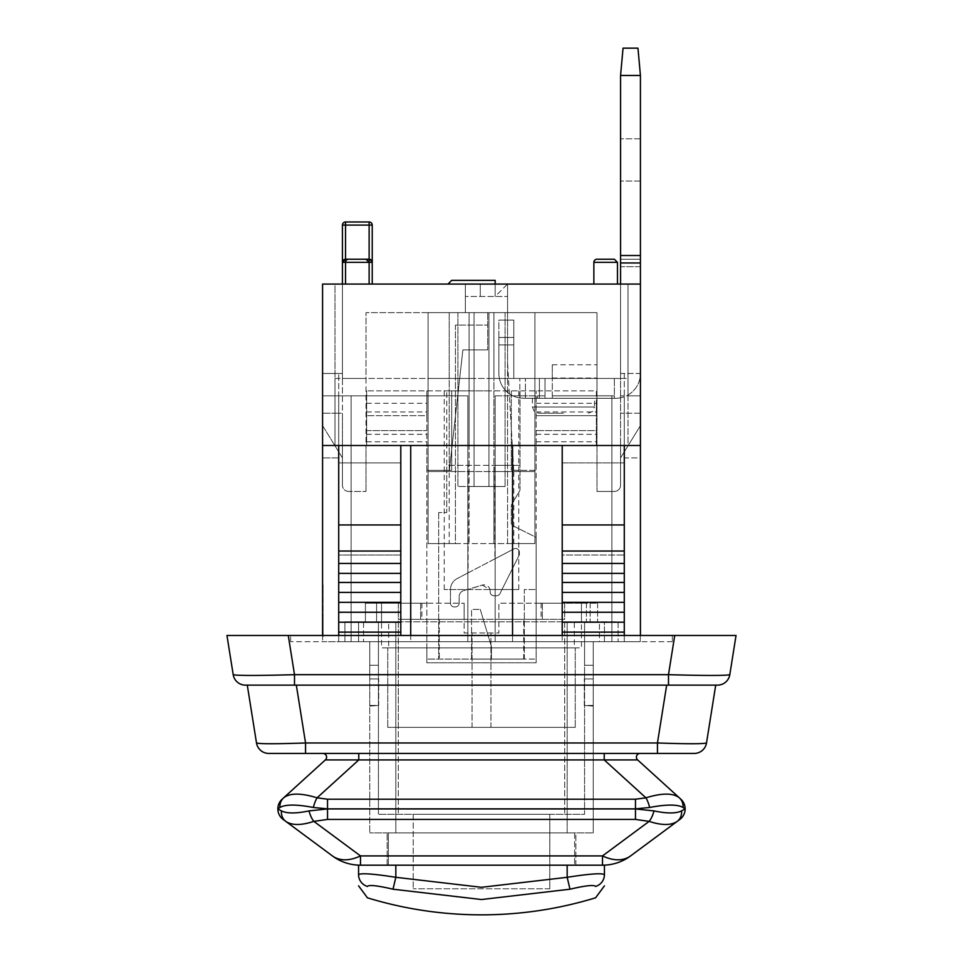 <?xml version="1.0" encoding="UTF-8"?>
<svg xmlns="http://www.w3.org/2000/svg" width="963" height="963" viewBox="0 0 963 963"><rect width="100%" height="100%" fill="white"/><g stroke="black" fill="none" stroke-linecap="round" stroke-linejoin="round"><path stroke-width="0.72" stroke-dasharray="4.82 3.61" d="M344.91 621.809L344.91 641.683L358.573 641.683L344.91 641.683L344.91 621.809L358.573 621.809L358.573 641.683L358.573 621.809L344.91 621.809M358.573 621.809L358.573 641.683L358.573 621.809L395.829 621.809L358.573 621.809M369.744 641.683L358.573 641.683L369.744 641.683L363.545 641.683L369.744 641.683L369.744 832.899L369.744 641.683L369.744 678.927L369.744 641.683L604.427 641.683L593.256 641.683L593.256 832.899L593.256 641.683L593.256 665.264L584.565 665.264L584.565 621.809L599.455 621.809L599.455 641.683L593.256 641.683L599.455 641.683L599.455 621.809L584.565 621.809L584.565 814.277L378.435 814.277L584.565 814.277L584.565 621.809L584.565 665.264L593.256 665.264L593.256 641.683L593.256 832.899L369.744 832.899L593.256 832.899L593.256 705.422L584.276 705.422L584.276 678.927L593.256 678.927L584.276 678.927L584.276 705.422L593.256 705.422L593.256 706.12L593.256 678.927L584.276 678.927L593.256 678.927L593.256 641.683L369.744 641.683M567.171 621.809L604.427 621.809L604.427 641.683L604.427 621.809L395.829 621.809L567.171 621.809L567.171 832.899L395.829 832.899L567.171 832.899L567.171 621.809M604.427 641.683L604.427 621.809L604.427 641.683L618.09 641.683L604.427 641.683M378.435 665.264L369.744 665.264L378.435 665.264L378.435 621.809L378.435 665.264M363.545 621.809L378.435 621.809L378.435 814.277L378.435 621.809L381.541 621.809L381.541 647.882L388.691 647.882L388.691 621.809L574.309 621.809L574.309 647.882L581.459 647.882L581.459 621.809L584.565 621.809L581.459 621.809L581.459 647.882L574.309 647.882L574.309 621.809L388.691 621.809L388.691 647.882L381.541 647.882L381.541 621.809L363.545 621.809L363.545 641.683L363.545 621.809M602.513 865.183L604.427 865.183L604.427 874.765A12.423 12.278 0 0 1 595.64 886.502C593.99 884.744 585.444 885.683 569.988 889.306L481.5 899.623L393.012 889.306C377.556 885.671 369.01 884.732 367.36 886.502A12.423 12.278 -0 0 1 358.573 874.765L358.573 865.183L395.829 865.183L360.487 865.183A47.187 47.187 0 0 1 332.404 855.914A47.187 29.552 126.5 0 0 360.487 855.914L360.487 865.183L602.513 865.183L395.829 865.183L602.513 865.183L602.513 855.914A47.187 29.552 -126.5 0 0 630.596 855.914A47.187 47.187 0 0 1 602.513 865.183M549.801 888.777L413.199 888.777L549.801 888.777L549.801 814.277L413.199 814.277L549.801 814.277L549.801 888.777L549.801 814.277M549.777 814.277L549.777 888.777M413.223 814.277L413.223 888.777M358.573 874.669L358.573 874.765C360.969 873.008 373.391 873.886 395.829 877.401L393.012 889.306M395.829 865.183L395.829 877.401L481.5 887.405L567.171 877.401C589.609 873.898 602.031 873.008 604.427 874.765L604.427 874.669M618.09 621.809L618.09 641.683L618.09 621.809L604.427 621.809L618.09 621.809M567.171 865.183L567.171 877.401L569.988 889.306M584.565 621.809L574.309 621.809L581.459 621.809L581.459 603.187L581.459 621.809L581.459 603.187L581.459 621.809L581.459 603.187L581.459 621.809L597.602 621.809L584.565 621.809M536.138 403.268L596.362 403.268L596.362 390.858L511.305 390.858L511.305 470.329L511.305 390.858L426.862 390.858L426.862 415.691L366.638 415.691L426.862 415.691L426.862 445.496L366.638 445.496L366.638 390.858L366.638 445.496L426.862 445.496L426.862 470.329L451.695 470.329L451.695 390.858L451.695 470.329L426.862 470.329L426.862 662.785L536.138 662.785L536.138 619.329L564.691 619.329L564.691 727.354L398.309 727.354L564.691 727.354L564.691 619.329L541.098 619.329L564.691 619.329L564.691 603.187L541.098 603.187L564.691 603.187L564.691 619.329L498.882 619.329L498.882 632.992L464.118 632.992L464.118 619.329L420.662 619.329L542.338 619.329L498.882 619.329L498.882 603.187L581.459 603.187L581.459 621.809L581.459 603.187L597.602 603.187L536.138 603.187L536.138 470.329L511.305 470.329L536.138 470.329L536.138 390.858L536.138 537.378L511.305 524.955L536.138 537.378L536.138 619.329L426.862 619.329L426.862 659.065L471.569 659.065L471.569 609.398L480.26 609.398L471.569 609.398L471.569 659.065L524.341 659.065L524.341 589.525L536.138 589.525L524.341 589.525L524.341 659.065L536.138 659.065L426.862 659.065L426.862 619.329L398.309 619.329L421.902 619.329L398.309 619.329L398.309 603.187L421.902 603.187L398.309 603.187L398.309 619.329L464.118 619.329L464.118 603.187L464.118 632.992L498.882 632.992L498.882 603.187L542.338 603.187L536.138 603.187L536.138 647.882L574.309 647.882L388.691 647.882L426.862 647.882L426.862 603.187L420.662 603.187L464.118 603.187L381.541 603.187L381.541 621.809L381.541 603.187L381.541 621.809L381.541 603.187L381.541 621.809L388.691 621.809L381.541 621.809L381.541 603.187L426.862 603.187L426.862 390.858L366.638 390.858L519.996 390.858L519.996 465.358L494.874 465.358L494.874 558.865L468.126 572.841L468.126 465.358L494.874 465.358M376.581 621.809L378.435 621.809L376.581 621.809L378.435 621.809L376.581 621.809L376.581 603.187L381.541 603.187L381.541 621.809L365.398 621.809L381.541 621.809L378.435 621.809L381.541 621.809L378.435 621.809L381.541 621.809L381.541 603.187L365.398 603.187L365.398 621.809L365.398 603.187L381.541 603.187L376.581 603.187L376.581 621.809L376.581 603.187L381.541 603.187L376.581 603.187L376.581 621.809M369.744 706.12L369.744 678.927L369.744 706.12L369.744 705.422L369.744 706.12L378.724 705.422L369.744 705.422L369.744 832.899L369.744 705.422L378.724 705.422L378.724 678.927L378.724 705.422L369.744 706.12M369.744 678.927L378.724 678.927L369.744 678.927M624.289 635.472L624.289 641.683L495.163 641.683L624.289 641.683L562.211 641.683L624.289 641.683L562.211 641.683L624.289 641.683L624.289 445.496L624.289 462.878L562.211 462.878L562.211 445.496L512.545 445.496L512.545 641.683L640.431 641.683L512.545 641.683L512.545 445.496L410.72 445.496L410.72 641.683L322.569 641.683L410.72 641.683L410.72 445.496L512.545 445.496L512.545 635.472M467.837 641.683L338.711 641.683L467.837 641.683L467.837 395.829L467.837 641.683L467.837 445.496L495.163 445.496L495.163 395.829L495.163 641.683L495.163 445.496L628.02 445.496L334.98 445.496L334.98 395.829L467.837 395.829L322.569 395.829L334.98 395.829L334.98 284.073L322.569 284.073L372.236 284.073L322.569 284.073L342.431 284.073L334.98 284.073L334.98 445.496L467.837 445.496L467.837 395.829L338.711 395.829L467.837 395.829L467.837 641.683M351.122 641.683L338.711 641.683L351.122 641.683L338.711 641.683L351.122 641.683L351.122 395.829L322.569 395.829L322.569 373.475L338.711 373.475L322.569 373.475L322.569 395.829L351.122 395.829L351.122 641.683M672.355 641.683L290.645 641.683L672.355 641.683L672.355 635.472L290.645 635.472L672.355 635.472L672.355 641.683M338.711 632.125L400.789 632.125L338.711 632.125L338.711 445.496L400.789 445.496L400.789 632.125L338.711 632.125L338.711 641.683L338.711 373.475L338.711 641.683L338.711 395.829L338.711 641.683L338.711 555.001L400.789 555.001L400.789 462.878L338.711 462.878L400.789 462.878L338.711 462.878L338.711 555.001L400.789 555.001L400.789 445.496L400.789 462.878L338.711 462.878L338.711 445.496L338.711 641.683L400.789 641.683L338.711 641.683L400.789 641.683L338.711 641.683L338.711 635.472M640.19 641.683L640.431 634.099L640.19 641.683M653.997 810.906C666.914 813.615 676.098 813.615 681.551 810.906A13.037 11.664 -126.5 0 1 677.218 821.379C671.127 825.508 661.774 825.508 649.134 821.379A13.037 4.683 106.6 0 0 653.997 810.906M281.449 810.906C286.902 813.615 296.098 813.615 309.003 810.906A13.037 4.683 -106.6 0 0 313.866 821.379C301.226 825.508 291.873 825.508 285.782 821.379A13.037 11.664 126.5 0 1 281.449 810.906L277.862 808.944L279.932 807.476C285.469 804.286 296.616 804.286 313.336 807.476A13.037 3.599 -74.8 0 1 317.068 797.821L327.528 799.218L327.528 808.944L635.472 808.86L327.528 808.86M332.404 855.914L283.146 819.429M679.854 819.429L630.596 855.914M309.003 810.906L327.528 808.944L327.528 819.429L313.866 821.379L360.487 855.914L602.513 855.914L649.134 821.379L635.472 819.429L635.472 808.944M322.858 753.427A3.72 3.72 0 0 1 325.362 759.915L358.778 759.915L358.778 753.427L322.858 753.427L604.222 753.427L358.778 753.427M327.528 799.218L635.472 799.218L645.932 797.821C661.99 792.898 673.125 792.898 679.348 797.821L637.638 759.915L604.222 759.915L604.222 753.427L640.142 753.427M282.135 799.218L283.652 797.821A13.037 12.098 -132.3 0 0 279.932 807.476M694.239 753.427L268.761 753.427M283.652 797.821C289.875 792.898 301.01 792.898 317.068 797.821L358.778 759.915L604.222 759.915L645.932 797.821A13.037 3.599 -105.2 0 1 649.664 807.476L635.472 808.86L635.472 799.218M680.865 799.218L679.348 797.821A13.037 12.098 -47.7 0 1 683.068 807.476C677.531 804.286 666.384 804.286 649.664 807.476M681.551 810.906L685.138 808.944L683.068 807.476M657.452 753.427L657.452 742.967C687.125 743.99 703.471 743.99 706.505 742.967L715.714 685.138L666.673 685.138L715.714 685.138M305.548 753.427L305.548 742.967L657.452 742.967L666.673 685.138L296.327 685.138L666.673 685.138M247.286 685.138L256.495 742.967C259.529 743.99 275.875 743.99 305.548 742.967L296.327 685.138L247.286 685.138L296.327 685.138M717.543 685.138L668.491 685.138L668.491 674.678L674.738 635.472L226.955 635.472L233.202 674.678C236.946 675.701 257.386 675.701 294.509 674.678L294.509 685.138L245.457 685.138M288.262 635.472L294.509 674.678L668.491 674.678C705.614 675.701 726.054 675.701 729.798 674.678L736.045 635.472L674.738 635.472M668.491 685.138L294.509 685.138M290.645 641.683L290.645 635.472L290.645 641.683M584.276 705.422L593.256 706.12L584.276 705.422M640.431 635.472L640.431 373.475L640.431 395.829L626.432 395.829L640.431 395.829L626.432 395.829L640.431 395.829L640.431 373.475L624.289 373.475L624.289 641.683L624.289 462.878L562.211 462.878L562.211 555.001L624.289 555.001L562.211 555.001L562.211 462.878L624.289 462.878L562.211 462.878L562.211 445.496L624.289 445.496L624.289 641.683L624.289 396.732A24.833 24.833 0 0 1 615.598 398.309A24.833 24.833 0 0 0 624.289 396.732L624.289 641.683L624.289 373.475L640.431 373.475A24.833 24.833 0 0 1 626.432 395.829A24.833 24.833 0 0 0 628.02 394.974L628.02 284.073L620.569 284.073L620.569 378.435L620.569 266.691L620.569 284.073L640.431 284.073L640.431 266.691L620.569 266.691L620.569 259.24L620.569 266.691L640.431 266.691L640.431 259.24L620.569 259.24L620.569 75.463L623.049 48.15L620.569 75.463L640.431 75.463L637.951 48.15L623.049 48.15L637.951 48.15L640.431 75.463L620.569 75.463L620.569 259.24L640.431 259.24L640.431 284.073L620.569 284.073L628.02 284.073L620.569 284.073L620.569 75.463L623.049 48.15L637.951 48.15L640.431 75.463L620.569 75.463M640.431 445.496L640.431 373.475A24.833 24.833 0 0 1 626.432 395.829A24.833 24.833 0 0 0 640.431 373.475L640.431 284.073L620.569 284.073L640.431 284.073L640.431 373.475L640.431 284.073L322.569 284.073L322.569 445.496L322.569 284.073L322.569 445.496L338.711 445.496L322.569 445.496L322.569 378.435L322.569 445.496L467.837 445.496L334.98 445.496L334.98 284.073L334.98 378.435L628.02 378.435L596.976 378.435L620.569 378.435L620.569 284.073L640.431 284.073L620.569 284.073L628.02 284.073L628.02 394.974A24.833 24.833 0 0 0 640.431 373.475L640.431 284.073L640.431 445.496L322.569 445.496L322.569 635.472M640.431 590.993L640.19 626.781L640.431 590.993M640.431 542.085L640.431 516.649L640.19 542.085M640.431 543.108L640.431 511.774L640.431 543.108M640.431 589.657L640.19 571.143L640.431 589.657M640.431 611.878L640.19 630.392L640.431 611.878M640.431 542.506L640.431 516.649L640.19 542.506M640.431 495.163L640.19 464.732L640.431 495.163M640.431 577.114L640.19 626.781L640.431 577.114M640.431 477.371L640.431 479.008M640.431 469.583L640.19 479.839L640.431 469.583M640.431 479.261L640.431 468.162M640.431 457.906L640.431 413.211L640.431 457.906L624.289 457.906L624.289 413.211L624.289 457.906L640.431 457.906M400.789 632.125L400.789 635.472M562.211 635.472L562.211 555.001L562.211 641.683L562.211 632.125L624.289 632.125L562.211 632.125L562.211 445.496L512.545 445.496M537.51 398.309L615.598 398.309L611.878 398.309L611.878 641.683L611.878 398.309L615.598 398.309A24.833 24.833 0 0 0 624.289 396.732A24.833 24.833 0 0 1 615.598 398.309L611.878 398.309L611.878 641.683L611.878 395.829L614.358 395.829L614.358 398.309L615.598 398.309A24.833 24.833 0 0 0 624.289 396.732A24.833 24.833 0 0 1 615.598 398.309L537.51 398.309L537.51 395.829L537.51 398.309L525.413 398.309L537.51 398.309M495.163 395.829L544.998 395.829L495.163 395.829L495.163 641.683L495.163 395.829M611.878 398.309L611.878 395.829L614.358 395.829L614.358 378.435L614.358 395.817L552.281 395.817L552.281 378.038L552.281 398.309L552.281 395.817L614.358 395.817L614.358 398.309L552.281 398.309L611.878 398.309M624.289 641.683L624.289 396.732A24.833 24.833 0 0 1 615.598 398.309A24.833 24.833 0 0 0 624.289 396.732L624.289 641.683M488.951 390.858L444.244 390.858L474.049 390.858L474.049 486.471L488.951 486.471L488.951 390.858L474.049 390.858L474.049 312.626L474.049 486.471L457.906 486.471L505.094 486.471L488.951 486.471L488.951 312.626L457.906 312.626L488.951 312.626L488.951 390.858M481.5 589.525L444.244 589.525L468.126 589.525L482.198 585.095L489.998 589.525L518.756 589.525L481.5 589.525M597.602 603.187L597.602 621.809L597.602 603.187M590.15 603.187L590.15 621.809L590.15 603.187M586.419 603.187L586.419 621.809L586.419 603.187M536.138 619.329L536.138 659.065L536.138 619.329M468.126 572.841L457.124 578.594A12.423 12.423 0 0 0 450.455 589.597L450.455 603.187A3.72 3.72 0 0 0 454.187 606.907L455.427 606.907A3.72 3.72 0 0 0 459.146 603.187L459.146 596.627A6.211 6.211 0 0 1 463.576 590.68L482.198 585.095A6.211 6.211 0 0 1 490.191 591.041A6.211 6.211 0 0 0 489.998 589.525L468.126 589.525M536.138 411.959L596.362 411.959L596.362 390.858L519.996 390.858L519.996 490.191L511.305 505.094L511.305 524.955L511.305 505.094L519.996 490.191L519.996 465.358L446.736 465.358L446.736 390.858L446.736 512.545L438.659 512.545L446.736 512.545L446.736 465.358L468.126 465.358M494.874 558.865L513.917 548.91A3.72 3.72 0 0 1 519.37 552.22L519.37 554.76L499.917 593.677A3.72 3.72 0 0 1 496.583 595.736L493.923 595.736A3.72 3.72 0 0 1 490.191 592.016L490.191 591.041L490.191 592.016A3.72 3.72 0 0 0 493.923 595.736L496.583 595.736A3.72 3.72 0 0 0 499.917 593.677L519.37 554.76L519.37 552.22A3.72 3.72 0 0 0 513.917 548.91L457.124 578.594A12.423 12.423 0 0 0 450.455 589.597L450.455 603.187A3.72 3.72 0 0 0 454.187 606.907L455.427 606.907A3.72 3.72 0 0 0 459.146 603.187L459.146 596.627A6.211 6.211 0 0 1 463.576 590.68L468.126 589.32M480.26 609.398L491.431 646.642L480.26 609.398M438.659 512.545L438.659 659.065L438.659 512.545M491.431 646.642L491.431 659.065L491.431 646.642M366.638 403.268L426.862 403.268M426.862 662.785L426.862 647.882L387.752 647.882L575.248 647.882L536.138 647.882L536.138 662.785L426.862 662.785M398.309 727.354L398.309 619.329L398.309 727.354M596.362 411.959L596.362 415.691L536.138 415.691L596.362 415.691L596.362 430.593L536.138 430.593L596.362 430.593L596.362 445.496L596.362 403.268M542.338 603.187L542.338 619.329L542.338 603.187M420.662 603.187L420.662 619.329L420.662 603.187M366.638 430.593L426.862 430.593L366.638 430.593M536.138 445.496L596.362 445.496L536.138 445.496M490.937 727.354L490.937 632.992L490.937 727.354M472.063 727.354L472.063 632.992L472.063 727.354M575.248 727.354L575.248 647.882L575.248 727.354L387.752 727.354L575.248 727.354M387.752 727.354L387.752 647.882L387.752 727.354M640.431 413.211L620.569 413.211L640.431 413.211L640.431 425.622L640.431 413.211M338.711 413.211L322.569 413.211L338.711 413.211L322.569 413.211L322.569 457.906L322.569 413.211L322.569 425.622L342.431 457.906L342.431 413.211L342.431 457.906L322.569 425.622L322.569 413.211L338.711 413.211L338.711 457.906L338.711 413.211L342.431 413.211L338.711 413.211M537.51 395.829L544.998 395.829L537.51 395.829M323.062 618.162L322.569 605.691L322.569 618.162M323.062 606.762L323.062 616.898L323.062 606.762M323.062 631.403L322.569 603.295L323.062 631.403M323.062 591.463L322.569 603.295L322.569 584.011L323.062 591.463M323.062 630.765L322.569 602.657L323.062 630.765M323.062 592.45L322.569 602.657L323.062 592.45M323.062 584.998L322.569 640.13L323.062 584.998M323.062 590.969L322.569 609.88L323.062 590.969M323.062 613.118L322.569 625.541L323.062 613.118M323.062 616.513L323.062 625.541L322.569 614.49L322.569 625.541L323.062 616.513M323.062 624.999L322.569 614.575L322.569 636.663L322.569 614.31L322.569 636.663L322.569 614.31L322.569 635.411L323.062 624.999M323.062 597.903L322.569 587.49L322.569 609.567L322.569 587.49L322.569 609.567L323.062 597.903M323.062 635.411L323.062 614.31L322.569 635.411M323.062 615.249L323.062 636.663L322.569 615.249M323.062 595.736L322.569 608.147L323.062 595.736M323.062 598.071L323.062 606.69L322.569 598.071M640.19 620.016L640.19 596.627L640.431 620.016M640.19 519.358L640.19 530.276L640.431 519.358M640.19 539.749L640.19 516.649L640.431 539.749M640.19 540.351L640.19 516.722L640.431 540.351M640.19 511.774L640.19 543.108L640.19 511.774M640.431 522.018L640.431 529.59L640.19 522.018M640.19 479.345L640.19 464.732L640.431 479.345M640.19 482.619L640.431 491.491L640.19 482.619M640.431 611.601L640.431 604.234M640.19 604.234L640.19 611.601M640.19 517.167L640.431 542L640.19 517.167M640.19 479.008L640.19 477.371M640.19 468.162L640.19 479.261M410.72 635.472L410.72 445.496L400.789 445.496L410.72 445.496M338.711 622.194L400.789 622.194M562.211 622.194L624.289 622.194M338.711 612.251L400.789 612.251M338.711 602.32L400.789 602.32M338.711 592.389L400.789 592.389M338.711 582.459L400.789 582.459M338.711 573.382L400.789 573.382M338.711 563.451L400.789 563.451M562.211 632.125L624.289 632.125M562.211 612.251L624.289 612.251M562.211 602.32L624.289 602.32M562.211 592.389L624.289 592.389M562.211 582.459L624.289 582.459M562.211 573.382L624.289 573.382M562.211 563.451L624.289 563.451M338.711 551.041L400.789 551.041M562.211 551.041L624.289 551.041M338.711 524.955L400.789 524.955M562.211 524.955L624.289 524.955M400.789 445.496L338.711 445.496M624.289 445.496L562.211 445.496M338.711 641.683L338.711 395.829L351.122 395.829L338.711 395.829L342.431 395.829L342.431 373.475L342.431 445.496L342.431 395.829L338.711 395.829L342.431 395.829L338.711 395.829L338.711 641.683M338.711 457.906L322.569 457.906L338.711 457.906M628.02 445.496L495.163 445.496L628.02 445.496L628.02 284.073L628.02 445.496M467.837 445.496L495.163 445.496L467.837 445.496M334.98 445.496L334.98 378.435L366.024 378.435L342.431 378.435L342.431 284.073L342.431 373.475L338.711 373.475L342.431 373.475L338.711 373.475L342.431 373.475L342.431 262.345A3.106 3.106 0 0 1 345.536 259.24L345.536 262.345L342.431 262.345L342.431 225.089A3.106 3.106 0 0 1 345.536 221.984L345.536 225.089L342.431 225.089M449.215 471.569L449.215 378.435L428.102 378.435L428.102 312.626L428.102 543.589L493.923 543.589L493.923 312.626L493.923 378.435L493.923 312.626L493.923 378.435L493.923 312.626L534.898 312.626L534.898 471.569L493.923 471.569L493.923 543.589L534.898 543.589L534.898 312.626L534.898 471.569L449.215 471.569L493.923 471.569L493.923 312.626L534.898 312.626L507.573 312.626L534.898 312.626L534.898 378.435L469.077 378.435L469.077 445.496L469.077 312.626L428.102 312.626L487.711 312.626L465.358 312.626L465.358 284.073L465.358 312.626L507.573 312.626L507.573 362.293L513.785 471.569L507.573 362.293L507.573 284.073L507.573 312.626L465.358 312.626L465.358 284.073L465.358 296.484L507.573 296.484L496.402 296.484L496.402 295.244L496.402 296.484L507.573 296.484L465.358 296.484L465.358 284.073L465.358 296.484L495.163 296.484L465.358 296.484L465.358 284.073L465.358 296.484L495.163 296.484L465.358 296.484L465.358 312.626L428.102 312.626L428.102 471.569L449.215 471.569L462.878 349.882L487.711 349.882L462.878 349.882L449.215 471.569L428.102 471.569L428.102 378.435L428.102 543.589L455.427 543.589L455.427 325.049L487.711 325.049L455.427 325.049L455.427 543.589L507.573 543.589L507.573 284.073L496.402 295.244L507.573 284.073L447.976 284.073L507.573 284.073L507.573 543.589L534.898 543.589L534.898 378.435L519.815 378.435L539.412 378.435L539.412 398.309L539.412 378.435L539.412 395.829L539.412 378.435L544.998 378.435L544.998 398.309L525.413 398.309L544.998 398.309L544.998 378.435L544.998 395.829L544.998 378.435L596.976 378.435L596.976 364.784L596.976 378.435L552.281 378.435L614.358 378.435L493.923 378.435L544.998 378.435L493.923 378.435L513.785 378.435L513.785 320.077L498.882 320.077L513.785 320.077L513.785 378.435L519.815 378.435L513.785 378.435L513.785 344.91L498.882 344.91L513.785 344.91L513.785 320.077L498.882 320.077L498.882 337.459L513.785 337.459L513.785 344.91L498.882 344.91L513.785 344.91L513.785 378.435L596.976 378.435L544.998 378.435L596.976 378.435L596.976 398.309L544.998 398.309L615.598 398.309L596.976 398.309L596.976 445.496L620.569 445.496L596.976 445.496L596.976 378.435L620.569 378.435L620.569 284.073L620.569 395.829L624.289 395.829L620.569 395.829L620.569 397.803L620.569 373.475L624.289 373.475L620.569 373.475L620.569 284.073M624.289 373.475L620.569 373.475L624.289 373.475M620.569 159.906L620.569 138.792L620.569 159.906M624.289 395.829L620.569 395.829L624.289 395.829M498.882 337.459L498.882 373.475A24.833 24.833 0 0 0 519.815 397.996L523.716 398.309L519.815 397.996A24.833 24.833 0 0 1 498.882 373.475L498.882 320.077L513.785 320.077L513.785 337.459L498.882 337.459L513.785 337.459L498.882 337.459L498.882 344.91L513.785 344.91L498.882 344.91L513.785 344.91L498.882 344.91L498.882 373.475A24.833 24.833 0 0 0 519.815 397.996L525.413 398.309L519.815 397.996A24.833 24.833 0 0 1 498.882 373.475L498.882 337.459M640.431 259.24L640.431 75.463L640.431 259.24M640.431 159.906L640.431 138.792L640.431 159.906M563.451 413.211L538.618 413.211L563.451 413.211M588.285 413.211L592.714 411.357L594.496 407L532.407 407L594.496 407L594.496 398.309L532.407 398.309L594.496 398.309M620.569 397.803L620.569 445.496L620.569 397.803M620.569 255.508L640.431 255.508L640.431 262.959L620.569 262.959M640.431 262.959L640.431 284.073M640.431 255.508L640.431 75.463M552.281 378.435L552.281 364.784L552.281 378.435M593.87 284.073L617.464 284.073L593.87 284.073L617.464 284.073L593.87 284.073L593.87 262.345A3.106 3.106 0 0 1 596.976 259.24L614.358 259.24L596.976 259.24M345.536 284.073L369.13 284.073L345.536 284.073L369.13 284.073L345.536 284.073L345.536 262.345A3.106 3.106 0 0 1 348.642 259.24L366.024 259.24L348.642 259.24L366.024 259.24L369.13 262.345L369.13 259.24A3.106 3.106 0 0 1 372.236 262.345L345.536 262.345L345.536 284.073L345.536 262.345L369.13 262.345L369.13 284.073L369.13 262.345L345.536 262.345M596.976 378.435L596.976 312.626L493.923 312.626L513.785 312.626L493.923 312.626L513.785 312.626L493.923 312.626L493.923 445.496L493.923 312.626L596.976 312.626L596.976 378.435M596.976 445.496L596.976 491.431L596.976 445.496L620.569 445.496L620.569 485.22A6.211 6.211 0 0 1 614.358 491.431A6.211 6.211 0 0 0 620.569 485.22L620.569 445.496L596.976 445.496M342.431 284.073L342.431 378.435L342.431 284.073L342.431 378.435L366.024 378.435L366.024 312.626L469.077 312.626L469.077 543.589L469.077 312.626L428.102 312.626L428.102 378.435L469.077 378.435L366.024 378.435L366.024 445.496L342.431 445.496L342.431 485.22L342.431 445.496L366.024 445.496L342.431 445.496L366.024 445.496L366.024 312.626L469.077 312.626L449.215 312.626L469.077 312.626L469.077 378.435L469.077 312.626L469.077 378.435L428.102 378.435L449.215 378.435L449.215 312.626L469.077 312.626L469.077 378.435L449.215 378.435L469.077 378.435L469.077 312.626L449.215 312.626L449.215 543.589M372.236 284.073L372.236 262.345L369.13 259.24L372.236 262.345L372.236 225.089L345.536 225.089L345.536 259.24L369.13 259.24L369.13 221.984M345.536 259.24L369.13 259.24L345.536 259.24L342.431 262.345M640.431 373.475L640.431 395.829L640.431 373.475M495.163 284.073L495.163 296.484L495.163 280.341L495.163 296.484L495.163 280.341L451.695 280.341L447.976 284.073L451.695 280.341L495.163 280.341L451.695 280.341L447.976 284.073M480.26 284.073L480.26 296.484L480.26 284.073M487.711 312.626L487.711 349.882L487.711 312.626M513.785 471.569L513.785 543.589M469.077 445.496L493.923 445.496L469.077 445.496M488.951 312.626L505.094 312.626L488.951 312.626L488.951 486.471L488.951 312.626M505.094 312.626L505.094 486.471L505.094 312.626M457.906 312.626L457.906 486.471L457.906 312.626M474.049 312.626L474.049 486.471L474.049 312.626M620.569 413.211L620.569 457.906L620.569 413.211M596.976 491.431L614.358 491.431L596.976 491.431M348.642 491.431A6.211 6.211 0 0 1 342.431 485.22A6.211 6.211 0 0 0 348.642 491.431L366.024 491.431L348.642 491.431M366.024 491.431L366.024 445.496L366.024 491.431M620.569 457.906L640.431 425.622L620.569 457.906M575.874 865.183L575.874 832.899L387.126 832.899L575.874 832.899L575.874 865.183L387.126 865.183L387.126 832.899L387.126 865.183L575.874 865.183M388.39 865.183L574.634 865.183L388.366 865.183L388.39 832.899L574.634 832.899L388.366 832.899L388.366 865.183L388.366 832.899M574.634 832.899L574.61 865.183L574.634 832.899M395.829 832.899L395.829 621.809L395.829 832.899M398.309 621.809L398.309 814.277L398.309 621.809M564.691 621.809L564.691 814.277L564.691 621.809M413.199 814.277L413.199 888.777L413.199 814.277M635.472 819.429L327.528 819.429M439.284 619.329L439.284 659.065M523.716 659.065L523.716 619.329M536.138 434.313L596.362 434.313M536.138 441.764L596.362 441.764M366.638 411.959L426.862 411.959M366.638 441.764L426.862 441.764M366.638 434.313L426.862 434.313M525.413 398.309L525.413 378.435L525.413 398.309M519.815 397.996L519.815 378.435L519.815 397.996M617.464 284.073L617.464 262.345L593.87 262.345M444.244 390.858L444.244 589.525M518.756 390.858L518.756 589.525M421.902 603.187L421.902 619.329M541.098 603.187L541.098 619.329M640.431 138.792L620.569 138.792L640.431 138.792M640.431 181.008L620.569 181.008L640.431 181.008M532.407 398.309L532.407 407L534.188 411.357L538.618 413.211M552.281 378.038L596.976 378.038M552.281 364.784L596.976 364.784M369.13 284.073L369.13 262.345M617.464 262.345L614.358 259.24"/><path stroke-width="1.44" d="M604.427 874.765L604.427 865.183L602.513 865.183A47.187 47.187 0 0 0 630.596 855.914A47.187 29.552 -126.5 0 1 602.513 855.914L602.513 865.183L358.573 865.183L358.573 874.765M367.36 886.502L367.36 886.405A12.423 12.266 180 0 1 358.573 874.669C360.993 872.911 373.403 873.79 395.829 877.305L395.829 865.183M367.36 886.405C369.022 884.648 377.568 885.575 393.012 889.21L395.829 877.305L481.5 887.296L567.171 877.305L569.988 889.21C585.444 885.575 593.99 884.648 595.64 886.405L595.64 886.502M393.012 889.21L481.5 899.526L569.988 889.21M567.171 865.183L567.171 877.305C589.609 873.79 602.031 872.911 604.427 874.669A12.423 12.266 180 0 1 595.64 886.405M681.551 810.906C676.098 813.615 666.902 813.615 653.997 810.906A13.037 4.683 106.6 0 1 649.134 821.379C661.774 825.508 671.127 825.508 677.218 821.379A13.037 11.664 -126.5 0 0 681.551 810.906L685.138 808.86A13.037 13.037 0 0 0 680.865 799.218L679.348 797.821C673.125 792.898 661.99 792.898 645.932 797.821A13.037 3.599 74.8 0 1 649.664 807.476C666.384 804.286 677.531 804.286 683.068 807.476L685.138 808.86A13.037 13.037 0 0 0 680.865 799.218A13.037 13.037 0 0 1 685.138 808.86M309.003 810.906C296.086 813.615 286.902 813.615 281.449 810.906A13.037 11.664 126.5 0 0 285.782 821.379C291.873 825.508 301.226 825.508 313.866 821.379A13.037 4.683 -106.6 0 1 309.003 810.906L327.528 808.944L313.336 807.476L327.528 808.86L635.472 808.86L649.664 807.476M327.528 819.429L635.472 819.429L649.134 821.379L602.513 855.914L360.487 855.914A47.187 29.552 126.5 0 1 332.404 855.914A47.187 47.187 0 0 0 360.487 865.183L360.487 855.914L313.866 821.379L327.528 819.429L327.528 808.944L635.472 808.944L653.997 810.906L635.472 808.944L635.472 799.218L327.528 799.218L317.068 797.821C301.01 792.898 289.875 792.898 283.652 797.821L325.362 759.915A3.72 3.72 0 0 0 322.858 753.427M283.146 819.429A13.037 13.037 0 0 1 277.862 808.944A13.037 13.037 0 0 0 283.146 819.429L332.404 855.914M630.596 855.914L679.854 819.429A13.037 13.037 0 0 0 685.138 808.944A13.037 13.037 0 0 1 679.854 819.429A13.037 13.037 0 0 0 685.138 808.944M281.449 810.906L277.862 808.944L279.932 807.476C285.469 804.286 296.616 804.286 313.336 807.476A13.037 3.599 105.2 0 1 317.068 797.821L358.778 759.915L358.778 753.427M279.932 807.476A13.037 12.098 -132.3 0 1 283.652 797.821L325.362 759.915L604.222 759.915L604.222 753.427L640.142 753.427A3.72 3.72 0 0 0 637.638 759.915A3.72 3.72 0 0 1 640.142 753.427M635.472 799.218L645.932 797.821L604.222 759.915L637.638 759.915L679.348 797.821A13.037 12.098 132.3 0 1 683.068 807.476M283.652 797.821L282.135 799.218A13.037 13.037 0 0 0 277.862 808.86A13.037 13.037 0 0 1 282.135 799.218A13.037 13.037 0 0 0 277.862 808.86M715.714 685.138L706.505 742.967C703.471 743.99 687.125 743.99 657.452 742.967L305.548 742.967C275.875 743.99 259.529 743.99 256.495 742.967A12.423 12.423 0 0 0 268.761 753.427L694.239 753.427A12.423 12.423 0 0 0 706.505 742.967A12.423 12.423 0 0 1 694.239 753.427M666.673 685.138L657.452 742.967L657.452 753.427M296.327 685.138L305.548 742.967L305.548 753.427M268.761 753.427A12.423 12.423 0 0 1 256.495 742.967L247.286 685.138M668.491 685.138L717.543 685.138A12.423 12.423 0 0 0 729.798 674.678L736.045 635.472L288.262 635.472L294.509 674.678L294.509 685.138L668.491 685.138L668.491 674.678L294.509 674.678C257.386 675.701 236.946 675.701 233.202 674.678A12.423 12.423 0 0 0 245.457 685.138L294.509 685.138M717.543 685.138A12.423 12.423 0 0 0 729.798 674.678C726.054 675.701 705.614 675.701 668.491 674.678L674.738 635.472M288.262 635.472L226.955 635.472L233.202 674.678A12.423 12.423 0 0 0 245.457 685.138M640.431 635.472L640.431 445.496L322.569 445.496L322.569 635.472M338.711 635.472L338.711 445.496M400.789 635.472L400.789 445.496M624.289 445.496L624.289 635.472M512.545 445.496L512.545 635.472M410.72 445.496L410.72 635.472M562.211 445.496L562.211 635.472M338.711 632.125L400.789 632.125M562.211 632.125L624.289 632.125M338.711 622.194L400.789 622.194M338.711 612.251L400.789 612.251M338.711 602.32L400.789 602.32M338.711 592.389L400.789 592.389M338.711 582.459L400.789 582.459M338.711 573.382L400.789 573.382M338.711 563.451L400.789 563.451M338.711 551.041L400.789 551.041M338.711 524.955L400.789 524.955M562.211 524.955L624.289 524.955M562.211 551.041L624.289 551.041M562.211 563.451L624.289 563.451M562.211 573.382L624.289 573.382M562.211 582.459L624.289 582.459M562.211 592.389L624.289 592.389M562.211 602.32L624.289 602.32M562.211 612.251L624.289 612.251M562.211 622.194L624.289 622.194M620.569 262.959L620.569 255.508L640.431 255.508L640.431 262.959L620.569 262.959L620.569 284.073M640.431 262.959L640.431 445.496M640.431 255.508L640.431 75.463L620.569 75.463L623.049 48.15L637.951 48.15L640.431 75.463M620.569 255.508L620.569 75.463M322.569 445.496L322.569 284.073L640.431 284.073M369.13 221.984A3.106 3.106 0 0 1 372.236 225.089A3.106 3.106 0 0 0 369.13 221.984L345.536 221.984A3.106 3.106 0 0 0 342.431 225.089L345.536 225.089L345.536 221.984L369.13 221.984L369.13 262.345L372.236 262.345A3.106 3.106 0 0 0 369.13 259.24L345.536 259.24A3.106 3.106 0 0 0 342.431 262.345L345.536 262.345L345.536 259.24L342.431 262.345L342.431 284.073M372.236 284.073L372.236 225.089L345.536 225.089L345.536 259.24M342.431 225.089L342.431 262.345M593.87 284.073L593.87 262.345A3.106 3.106 0 0 1 596.976 259.24L614.358 259.24L596.976 259.24M345.536 262.345A3.106 3.106 0 0 1 348.642 259.24L366.024 259.24L369.13 262.345L345.536 262.345L345.536 284.073M447.976 284.073L451.695 280.341L495.163 280.341L495.163 284.073M327.528 799.218L327.528 808.86M635.472 819.429L635.472 808.944M593.87 262.345L617.464 262.345L614.358 259.24M367.36 897.721L358.573 885.84M595.64 897.721L604.427 885.84M595.664 897.781C558.456 909.132 520.405 914.814 481.5 914.85C442.595 914.814 404.544 909.132 367.336 897.781M617.464 284.073L617.464 262.345M369.13 284.073L369.13 262.345"/></g></svg>
